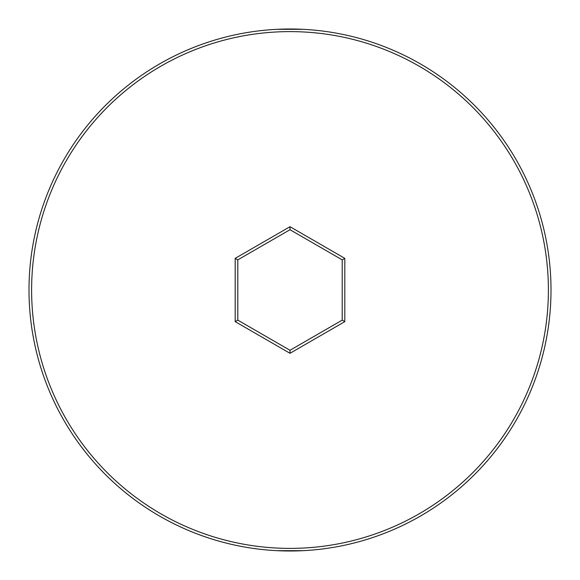 <?xml version="1.0" encoding="UTF-8"?>
<svg xmlns="http://www.w3.org/2000/svg" width="580" height="580" viewBox="0 0 580 580"><rect width="100%" height="100%" fill="white"/><g stroke="black" fill="none" stroke-linecap="round" stroke-linejoin="round"><path stroke-width="0.87" d="M29 290A261 261 0 0 1 290 29A261 261 0 0 1 551 290A261 261 0 0 1 290 551A261 261 0 0 1 29 290A261 261 0 0 0 290 551A261 261 0 0 0 551 290M344.81 321.646L290 353.293L235.19 321.646L235.19 258.354L290 226.707L344.81 258.354L344.81 321.646L342.2 320.138L342.2 259.862L290 229.724L237.8 259.862L237.8 320.138L290 350.276L342.2 320.138M276.95 550.674L303.05 550.674M276.95 29.326L303.05 29.326M344.81 258.354L342.2 259.862M290 229.724L290 226.707M237.8 259.862L235.19 258.354M237.8 320.138L235.19 321.646M290 353.293L290 350.276M548.39 290A258.39 258.39 0 0 0 290 31.61A258.39 258.39 0 0 0 31.61 290A258.39 258.39 0 0 0 290 548.39A258.39 258.39 0 0 0 548.39 290"/></g></svg>
